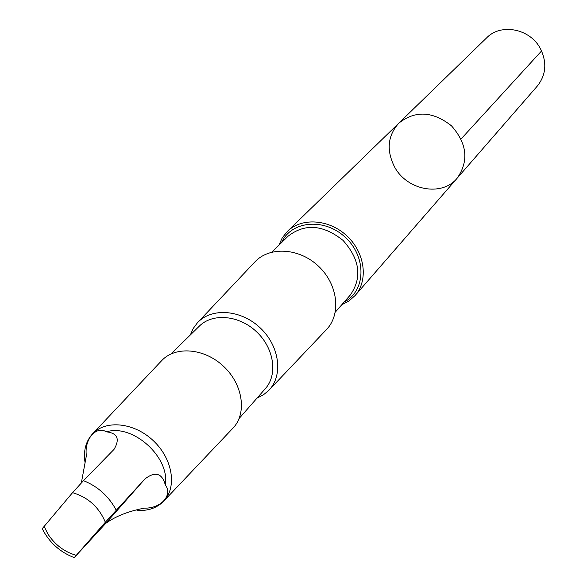 <?xml version="1.0" encoding="UTF-8"?>
<svg xmlns="http://www.w3.org/2000/svg" width="587" height="587" viewBox="0 0 587 587"><rect width="100%" height="100%" fill="white"/><g stroke="black" fill="none" stroke-linecap="round" stroke-linejoin="round"><path stroke-width="0.88" d="M394.442 166.693C386.202 150.103 387.691 135.56 398.903 123.072C415.354 110.261 432.883 111.185 451.498 125.845C467.157 143.632 469.042 161.08 457.156 178.206C441.842 197.093 406.747 190.371 394.442 166.693M537.391 85.973C546.027 74.982 547.099 62.67 540.605 49.022C530.501 28.712 500.982 22.82 486.594 37.898L398.903 123.072C415.354 110.261 432.883 111.185 451.498 125.845C467.157 143.632 469.042 161.08 457.156 178.206L537.391 85.973M165.299 484.884C162.107 473.173 155.357 471.148 145.048 478.816L105.352 522.247L74.248 557.621L105.623 523.487C115.265 516.384 128.223 511.255 144.483 508.115C160.706 508.709 173.128 495.193 165.299 484.884C170.149 457.229 132.735 423.543 106.43 431.834C95.762 425.458 84.073 439.553 86.37 455.703L81.351 482.888M74.226 557.606C59.918 552.103 49.249 542.461 42.213 528.704L72.561 492.662L83.493 480.65L114.017 449.393C120.1 439.061 117.569 433.206 106.43 431.834M341.751 304.785L349.045 300.948L355.113 295.518C368.526 280.417 365.041 252.887 347.13 236.113C329.402 219.156 301.718 217.183 287.373 231.41L282.288 237.764L278.854 245.256M269.095 390.054L326.299 329.755C341.429 314.39 338.053 284.49 318.58 266.278C299.326 247.839 269.286 246.107 254.773 262.059L197.709 322.483M257.033 398.118L263.394 394.86L268.802 390.362C283.455 375.504 279.676 346.095 260.246 327.913C241.022 309.51 211.445 307.353 197.415 322.799L193.226 328.449L190.327 334.979M239.173 418.421L265.39 388.609C277.989 374.594 274.092 348.208 256.57 331.794C239.217 315.197 212.655 312.761 199.353 326.108L171.03 353.917M163.788 501.071L232.819 428.297C247.171 413.754 243.135 384.646 223.735 366.486C204.533 348.113 175.249 345.684 161.52 360.807L92.651 433.734M137.02 510.397C147.939 511.094 156.773 508.078 163.516 501.357C177.281 487.43 172.769 458.909 153.412 440.786C134.254 422.457 105.528 419.514 92.372 434.028C85.695 441.541 83.259 451.073 85.056 462.615M461.096 138.965L541.566 50.944M44.025 526.231L47.958 534.097C55.097 544.905 64.511 551.971 76.207 555.302M344.202 301.989C365.723 291.145 366.868 257.333 345.655 237.676C324.86 217.572 291.159 220.573 281.518 242.658M335.302 312.152L350.336 294.99C362.333 277.585 359.912 259.395 343.057 240.413C323.188 224.638 304.888 223.214 288.166 236.143L271.862 252.102M116.219 510.169C108.808 496.279 97.897 486.44 83.493 480.65M105.352 522.247C98.976 507.117 88.043 497.255 72.561 492.662M145.048 478.816L105.623 523.487M355.113 295.518L457.156 178.206M287.373 231.41L398.903 123.072"/></g></svg>
